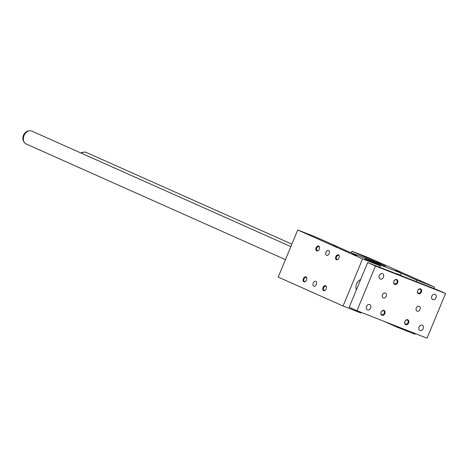 <?xml version="1.0" encoding="UTF-8"?>
<svg xmlns="http://www.w3.org/2000/svg" width="469" height="469" viewBox="0 0 469 469"><rect width="100%" height="100%" fill="white"/><g stroke="black" fill="none" stroke-linecap="round" stroke-linejoin="round"><path stroke-width="0.7" d="M356.387 289.824A7.041 5.376 -66 0 1 360.649 279.542M380.418 265.876L362.584 258.882L297.733 229.962L315.502 236.927L349.229 251.964L385.647 266.24L351.92 251.196L369.695 258.161L434.54 287.087L416.707 280.099L401.147 273.157L364.853 258.929L380.418 265.876L379.82 267.307M361.159 312.366L360.896 313.005L343.062 306.011L362.584 258.882M337.498 247.427L333.506 245.721L337.498 247.427M329.127 253.588A2.638 1.706 -68.6 0 0 328.535 250.44A2.638 1.706 -68.6 0 0 325.984 252.275A2.638 1.706 -68.6 0 0 326.606 255.353A2.638 1.706 -68.6 0 0 329.127 253.588M380.207 263.631L376.208 261.925L380.207 263.631M399.916 272.425L395.924 270.719L399.916 272.425M337.029 246.706L333.031 245.006L337.029 246.706M356.739 255.499L352.747 253.799L356.739 255.499M399.447 271.703L395.455 269.997L399.447 271.703M343.062 306.011L278.211 277.091L297.733 229.962M415.288 333.576L415.018 334.215L397.184 327.227L383.449 321.101M319.272 249.191A2.638 1.706 -68.6 0 0 319.571 247.708A2.638 1.706 -68.6 0 0 317.407 246.231A2.638 1.706 -68.6 0 0 315.948 249.954A2.638 1.706 -68.6 0 0 318.539 250.34A2.638 1.706 -68.6 0 0 319.272 249.191M338.981 257.985A2.638 1.706 -68.6 0 0 339.28 256.502A2.638 1.706 -68.6 0 0 337.123 255.025A2.638 1.706 -68.6 0 0 335.663 258.747A2.638 1.706 -68.6 0 0 338.249 259.134A2.638 1.706 -68.6 0 0 338.981 257.985M306.48 280.069A2.638 1.706 111.4 0 1 305.747 281.218A2.638 1.706 111.4 0 1 303.156 280.831A2.638 1.706 111.4 0 1 304.616 277.109A2.638 1.706 111.4 0 1 306.779 278.586A2.638 1.706 111.4 0 1 306.48 280.069M326.195 288.863A2.638 1.706 111.4 0 1 325.463 290.012A2.638 1.706 111.4 0 1 322.871 289.625A2.638 1.706 111.4 0 1 324.331 285.902A2.638 1.706 111.4 0 1 326.494 287.38A2.638 1.706 111.4 0 1 326.195 288.863M316.335 284.466A2.638 1.706 111.4 0 1 313.82 286.231A2.638 1.706 111.4 0 1 313.192 283.153A2.638 1.706 111.4 0 1 315.743 281.318A2.638 1.706 111.4 0 1 316.335 284.466M400.303 275.192L401.147 273.157M397.184 327.227L397.454 326.588M416.114 281.535L416.707 280.099M433.948 288.523L434.54 287.087M351.275 252.768L351.92 251.196M318.639 250.229A2.163 1.395 111.4 0 1 317.261 250.645A2.163 1.395 111.4 0 1 317.226 250.628A2.163 1.395 111.4 0 1 316.763 248.089A2.163 1.395 111.4 0 1 318.844 246.618A2.163 1.395 111.4 0 1 319.565 247.855M338.348 259.023A2.163 1.395 111.4 0 1 336.976 259.439A2.163 1.395 111.4 0 1 336.941 259.421A2.163 1.395 111.4 0 1 336.478 256.883A2.163 1.395 111.4 0 1 338.554 255.412A2.163 1.395 111.4 0 1 339.28 256.649M306.779 278.733A2.163 1.395 -68.6 0 0 306.087 277.513A2.163 1.395 -68.6 0 0 306.052 277.496A2.163 1.395 -68.6 0 0 303.965 279.002A2.163 1.395 -68.6 0 0 304.475 281.523A2.163 1.395 -68.6 0 0 305.847 281.107M326.488 287.526A2.163 1.395 -68.6 0 0 325.803 286.301A2.163 1.395 -68.6 0 0 325.767 286.289A2.163 1.395 -68.6 0 0 323.674 287.79A2.163 1.395 -68.6 0 0 324.185 290.317A2.163 1.395 -68.6 0 0 325.562 289.901M437.77 290.018L367.684 262.552L349.171 307.248L356.956 310.718L427.036 338.184L445.55 293.488L437.77 290.018M395.572 273.486A24.195 18.473 -66 0 1 398.656 274.453L403.029 276.405M80.938 153.005A6.396 4.883 -66 0 1 82.872 152.302L83.951 152.155A7.041 5.376 -66 0 1 86.343 152.472L291.865 244.132M81.389 153.205A7.041 5.376 -66 0 1 83.951 152.155M26.346 144.059A7.041 5.376 -66 0 1 26.17 143.989A7.041 5.376 -66 0 1 24.335 142.418A7.041 5.376 -66 0 1 24.03 135.6A7.041 5.376 -66 0 1 29.512 130.816A7.041 5.376 -66 0 1 31.904 131.132L290.833 246.618M24.335 142.418L23.726 141.515A6.396 4.883 -66 0 1 23.45 135.312A6.396 4.883 -66 0 1 28.433 130.968L29.512 130.816M381.15 312.155A2.163 1.653 114 0 0 381.807 314.734A2.163 1.653 114 0 0 384.228 313.362A2.163 1.653 114 0 0 383.572 310.783A2.163 1.653 114 0 0 381.15 312.155M384.844 313.62A2.638 2.017 -66 0 1 381.156 314.629A2.638 2.017 -66 0 1 382.903 310.402A2.638 2.017 -66 0 1 384.844 313.62M404.929 321.476A2.163 1.653 -66 0 1 407.35 320.104A2.163 1.653 -66 0 1 408.007 322.678A2.163 1.653 -66 0 1 405.585 324.056A2.163 1.653 -66 0 1 404.929 321.476M404.87 321.464A2.638 2.017 114 0 0 406.811 324.683A2.638 2.017 114 0 0 408.558 320.462A2.638 2.017 114 0 0 404.87 321.464M393.937 281.277A2.163 1.653 -66 0 1 396.358 279.905A2.163 1.653 -66 0 1 397.014 282.485A2.163 1.653 -66 0 1 394.599 283.856A2.163 1.653 -66 0 1 393.937 281.277M397.636 282.743A2.638 2.017 114 0 0 395.695 279.524A2.638 2.017 114 0 0 393.948 283.751A2.638 2.017 114 0 0 397.636 282.743M420.793 291.8A2.163 1.653 114 0 0 420.136 289.221A2.163 1.653 114 0 0 417.715 290.598A2.163 1.653 114 0 0 418.377 293.172A2.163 1.653 114 0 0 420.793 291.8M417.662 290.587A2.638 2.017 -66 0 1 421.35 289.578A2.638 2.017 -66 0 1 419.603 293.805A2.638 2.017 -66 0 1 417.662 290.587M386.233 296.22A2.638 2.017 114 0 0 385.43 293.072A2.638 2.017 114 0 0 382.516 294.661A2.638 2.017 114 0 0 383.284 297.891A2.638 2.017 114 0 0 386.233 296.22M416.273 307.992A2.638 2.017 -66 0 1 419.222 306.316A2.638 2.017 -66 0 1 419.99 309.546A2.638 2.017 -66 0 1 417.07 311.135A2.638 2.017 -66 0 1 416.273 307.992M419.075 327.034A2.902 2.216 -66 0 1 422.323 325.193A2.902 2.216 -66 0 1 423.161 328.746A2.902 2.216 -66 0 1 419.954 330.493A2.902 2.216 -66 0 1 419.075 327.034M370.639 308.051A2.902 2.216 114 0 0 369.76 304.592A2.902 2.216 114 0 0 366.553 306.339A2.902 2.216 114 0 0 367.391 309.892A2.902 2.216 114 0 0 370.639 308.051M431.861 296.156A2.902 2.216 114 0 0 432.746 299.615A2.902 2.216 114 0 0 435.953 297.868A2.902 2.216 114 0 0 435.109 294.315A2.902 2.216 114 0 0 431.861 296.156M383.431 277.173A2.902 2.216 -66 0 1 380.183 279.014A2.902 2.216 -66 0 1 379.345 275.461A2.902 2.216 -66 0 1 382.552 273.714A2.902 2.216 -66 0 1 383.431 277.173M445.55 293.488L375.47 266.023L356.956 310.718M375.47 266.023L367.684 262.552M285.445 259.627L26.17 143.989"/></g></svg>
